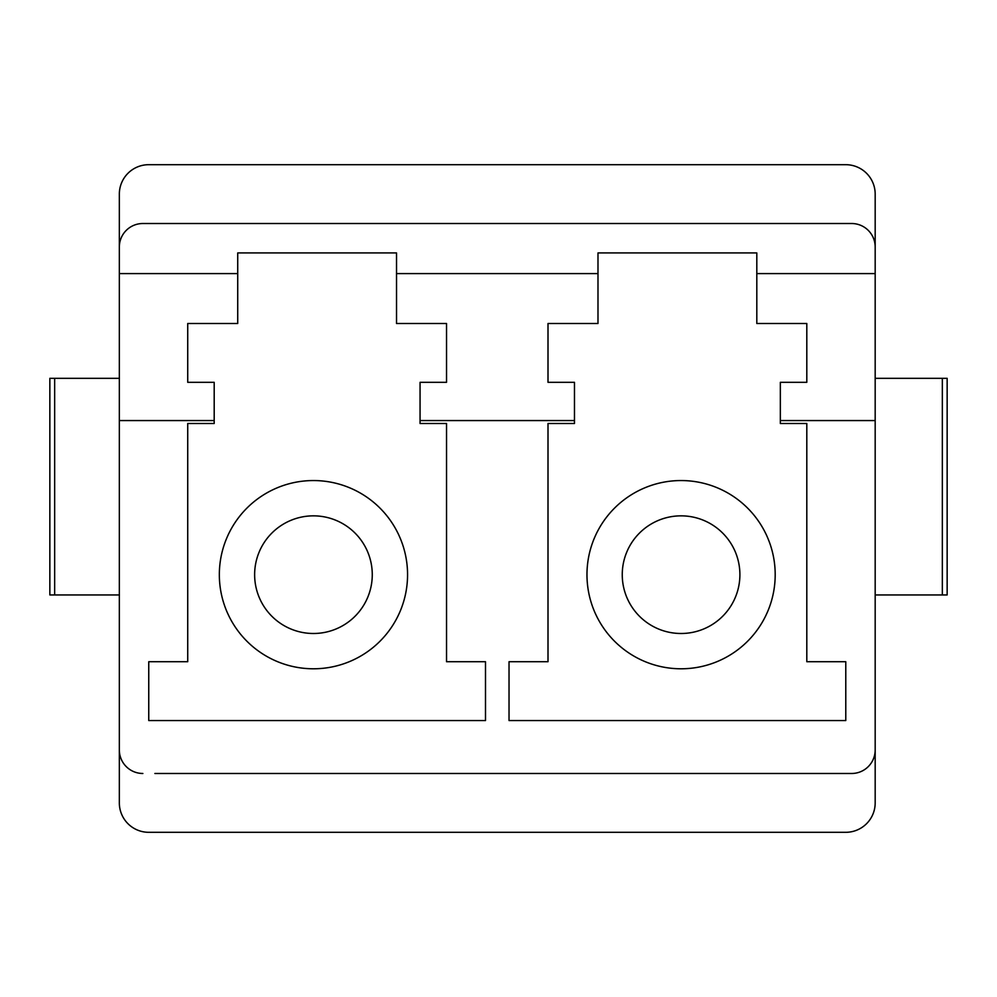 <?xml version="1.0" encoding="UTF-8"?>
<svg xmlns="http://www.w3.org/2000/svg" width="997" height="997" viewBox="0 0 997 997"><rect width="100%" height="100%" fill="white"/><g stroke="black" fill="none" stroke-linecap="round" stroke-linejoin="round"><path stroke-width="1.5" d="M739.899 574.671A58.823 58.823 0 0 1 681.076 633.494A58.823 58.823 0 0 1 622.253 574.671A58.823 58.823 0 0 1 681.076 515.848A58.823 58.823 0 0 1 739.899 574.671M586.971 574.671A94.117 94.117 0 0 1 681.076 480.554A94.117 94.117 0 0 1 775.192 574.671A94.117 94.117 0 0 1 681.076 668.788A94.117 94.117 0 0 1 586.971 574.671M372.267 574.671A58.823 58.823 0 0 1 313.457 633.494A58.823 58.823 0 0 1 254.634 574.671A58.823 58.823 0 0 1 313.457 515.848A58.823 58.823 0 0 1 372.267 574.671M219.34 574.671A94.117 94.117 0 0 1 313.457 480.554A94.117 94.117 0 0 1 407.561 574.671A94.117 94.117 0 0 1 313.457 668.788A94.117 94.117 0 0 1 219.34 574.671M119.341 247.044L119.341 194.103A29.412 29.412 0 0 1 148.752 164.692L845.78 164.692A29.412 29.412 0 0 1 875.179 194.103L875.179 247.044A23.529 23.529 0 0 0 851.662 223.515L142.87 223.515A23.529 23.529 0 0 0 119.341 247.044L119.341 802.897A29.412 29.412 0 0 0 148.752 832.308L845.78 832.308A29.412 29.412 0 0 0 875.179 802.897L875.179 708.78M875.179 247.044L875.179 749.956A23.529 23.529 0 0 1 851.662 773.485L154.871 773.485M142.87 773.485A23.529 23.529 0 0 1 119.341 749.956L119.341 708.78M842.129 773.485L851.662 773.485M119.341 420.56L214.193 420.56L214.193 382.325L187.723 382.325L187.723 323.514L237.722 323.514L237.722 252.926L396.532 252.926L396.532 323.514L446.531 323.514L446.531 382.325L420.061 382.325L420.061 420.56L574.471 420.56L574.471 423.501L548.001 423.501L548.001 661.721L509.031 661.721L509.031 720.544L845.78 720.544L845.78 661.721L806.81 661.721L806.81 423.501L780.339 423.501L780.339 420.56L875.179 420.56M574.471 420.56L574.471 382.325L548.001 382.325L548.001 323.514L597.988 323.514L597.988 252.926L756.81 252.926L756.81 323.514L806.81 323.514L806.81 382.325L780.339 382.325L780.339 420.56M214.193 420.56L214.193 423.501L187.723 423.501L187.723 661.721L148.752 661.721L148.752 720.544L485.502 720.544L485.502 661.721L446.531 661.721L446.531 423.501L420.061 423.501L420.061 420.56M396.532 252.926L237.722 252.926M187.723 323.514L187.723 382.325M446.531 382.325L446.531 323.514M756.81 252.926L597.988 252.926M806.81 382.325L806.81 323.514M548.001 323.514L548.001 382.325M119.341 378.324L49.85 378.324L49.85 594.947L119.341 594.947M875.179 378.324L947.15 378.324L947.15 594.947L875.179 594.947M875.179 273.589L756.81 273.589M237.722 273.589L119.341 273.589M597.988 273.589L396.532 273.589M54.661 378.324L54.661 594.947M942.339 378.324L942.339 594.947"/></g></svg>
